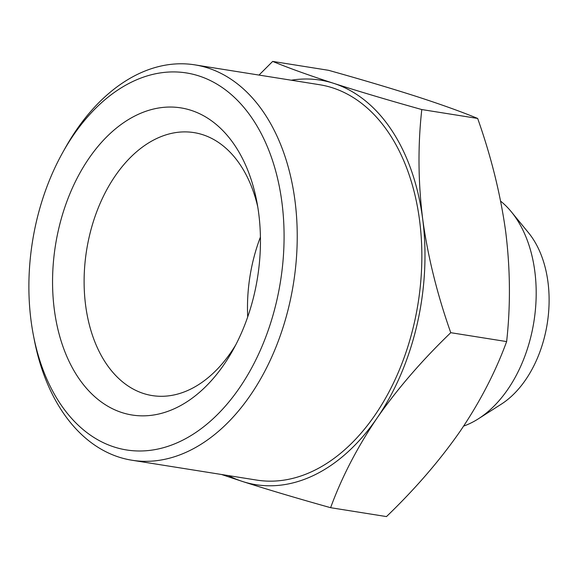 <?xml version="1.0" encoding="UTF-8"?>
<svg xmlns="http://www.w3.org/2000/svg" width="578" height="578" viewBox="0 0 578 578"><rect width="100%" height="100%" fill="white"/><g stroke="black" fill="none" stroke-linecap="round" stroke-linejoin="round"><path stroke-width="0.87" d="M463.643 426.087A121.409 79.894 -81 0 0 478.36 418.819A121.409 79.894 -81 0 0 511.313 211.786A121.409 79.894 -81 0 0 500.62 201.137M511.313 211.786L528.509 232.761A100.55 66.167 99 0 1 501.213 404.224L478.36 418.819M62.677 152.585L65.025 148.38A200.169 131.726 99 0 1 194.887 64.866L319.504 84.706A200.169 131.726 99 0 1 332.596 87.842A200.169 131.726 99 0 1 416.348 313.153A200.169 131.726 99 0 1 256.574 480.072L131.95 460.233A200.169 131.726 99 0 1 118.866 457.097A200.169 131.726 99 0 1 34.434 340.536L33.51 335.804A190.863 125.599 -81 0 0 114.011 446.946A190.863 125.599 -81 0 0 276.833 300.293A190.863 125.599 -81 0 0 198.984 75.956A190.863 125.599 -81 0 0 62.677 152.585A190.863 125.599 -81 0 0 33.51 335.804M194.887 64.866A200.169 131.726 99 0 1 207.979 68.009A200.169 131.726 99 0 1 291.731 293.313A200.169 131.726 99 0 1 131.95 460.233M235.781 344.813A133.135 87.61 99 0 1 152.18 395.576A133.135 87.61 99 0 1 143.474 393.488A133.135 87.61 99 0 1 89.171 236.994A133.135 87.61 99 0 1 194.042 132.615A133.135 87.61 99 0 1 202.748 134.703A133.135 87.61 99 0 1 257.745 206.823M247.709 316.91A133.135 87.61 99 0 1 252.557 263.004A133.135 87.61 99 0 1 260.418 237.052M191.108 110.34A155.482 102.313 -81 0 0 58.465 229.806A155.482 102.313 -81 0 0 121.886 412.562A155.482 102.313 -81 0 0 232.927 350.131A155.482 102.313 -81 0 0 256.683 200.877A155.482 102.313 -81 0 0 191.108 110.34M228.353 475.578A204.829 134.79 -81 0 0 242.442 481.46A204.829 134.79 -81 0 0 377.08 418.024A204.829 134.79 -81 0 0 422.67 218.954A204.829 134.79 -81 0 0 333.629 83.319A204.829 134.79 -81 0 0 291.283 80.212M259.002 75.075L272.679 61.413C288.682 68.023 308.999 75.328 333.629 83.319C358.779 91.396 388.163 100.138 421.796 109.553C417.8 145.28 418.096 181.752 422.67 218.954C427.763 256.242 437.127 294.151 450.761 332.69C421.954 360.412 397.397 388.857 377.08 418.024C357.283 447.278 341.793 477.161 330.609 507.694C296.984 498.279 267.6 489.537 242.442 481.46L221.533 474.495M450.761 332.69L506.631 341.584C495.44 372.109 479.95 401.999 460.16 431.246C439.844 460.42 415.279 488.865 386.48 516.587L330.609 507.694M272.679 61.413L328.55 70.306C362.175 79.721 391.559 88.47 416.709 96.54C441.339 104.539 461.656 111.836 477.666 118.447L421.796 109.553M506.631 341.584C510.62 305.856 510.323 269.384 505.75 232.183C500.656 194.894 491.293 156.985 477.666 118.447"/></g></svg>
